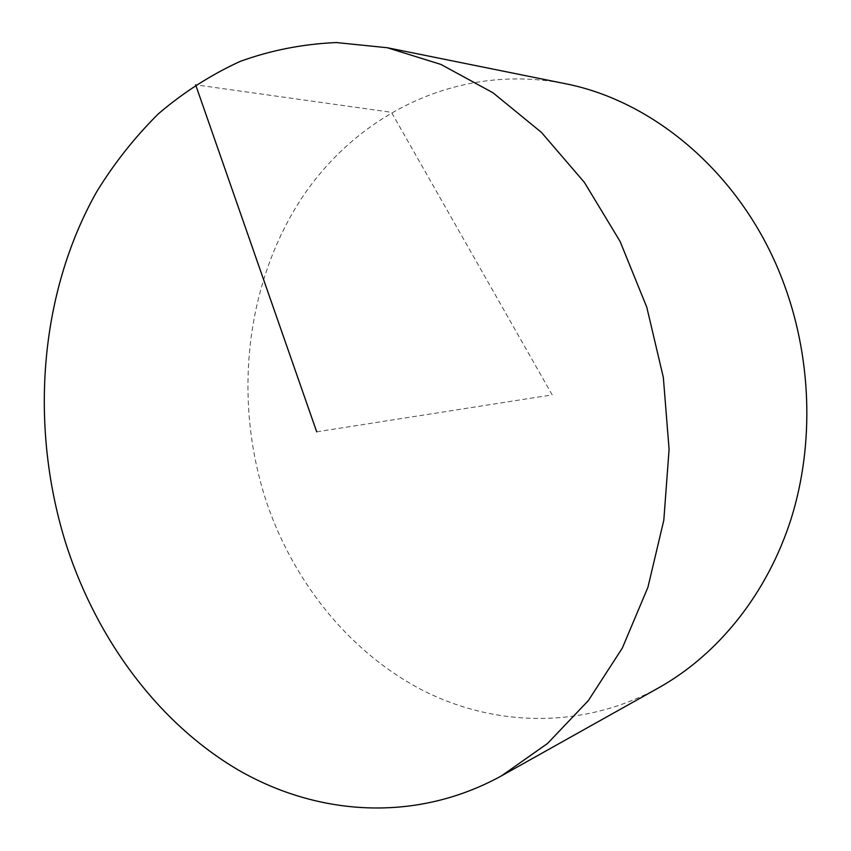 <?xml version="1.0" encoding="UTF-8"?>
<svg xmlns="http://www.w3.org/2000/svg" width="851" height="851" viewBox="0 0 851 851"><rect width="100%" height="100%" fill="white"/><g stroke="black" fill="none" stroke-linecap="round" stroke-linejoin="round"><path stroke-width="0.64" stroke-dasharray="4.25 3.19" d="M659.078 687.576C583.137 729.498 494.963 727.052 422.702 690.331C350.463 652.919 294.925 584.031 267.288 504.345C233.312 404.002 244.141 288.542 299.563 201.453C355.133 115.066 456.998 62.655 564.287 83.494M316.7 431.829L552.182 394.875L391.46 112.311L195.634 84.802"/><path stroke-width="1.28" d="M387.322 47.741L564.287 83.494C654.313 100.673 742.008 174.849 782.016 278.756C811.663 355.016 814.79 443.031 791.217 518.514C767.251 593.913 718.17 654.313 659.078 687.576L501.558 775.814C415.799 823.034 317.689 815.896 238.11 769.9C158.52 723.02 97.844 640.718 66.952 546.97C29.03 428.957 38.518 294.446 96.94 191.337C114.619 162.701 135.149 136.82 158.531 113.683C183.422 92.408 210.623 74.984 240.152 61.4C270.799 50.294 302.86 44.007 336.336 42.55L387.322 47.741L440.946 64.431L492.963 92.759L541.427 132.384L584.403 182.412L620.049 241.344L646.771 307.168L663.344 377.429L669.088 449.402L663.812 520.248L647.93 587.264L622.347 648.037L588.339 700.607L547.501 743.508L501.558 775.814M195.634 84.802L316.7 431.829"/></g></svg>
